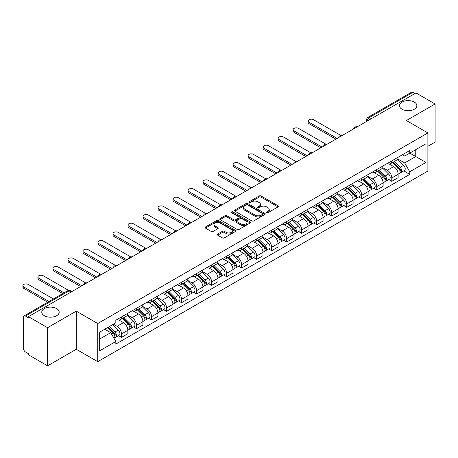 <?xml version="1.0" encoding="UTF-8"?>
<svg xmlns="http://www.w3.org/2000/svg" width="458" height="458" viewBox="0 0 458 458"><rect width="100%" height="100%" fill="white"/><g stroke="black" fill="none" stroke-linecap="round" stroke-linejoin="round"><path stroke-width="0.69" d="M266.688 212.689A0.933 0.538 0 0 0 268.01 212.689L278.046 206.896A1.334 0.773 0 0 0 278.441 206.352A1.334 0.773 0 0 0 278.046 205.802L261.043 195.984A1.334 0.773 0 0 0 259.154 195.984L249.112 201.783A0.933 0.538 0 0 0 248.843 202.161A0.933 0.538 0 0 0 249.112 202.545A0.933 0.538 0 0 0 250.434 202.545L251.734 201.795A4.277 2.467 0 0 1 257.78 201.795L259.199 202.613A4.277 2.467 0 0 1 260.453 204.36A4.277 2.467 0 0 1 259.199 206.106L257.9 206.856A0.933 0.538 0 0 0 257.625 207.234A0.933 0.538 0 0 0 257.9 207.617A0.933 0.538 0 0 0 259.222 207.617L260.522 206.867A4.277 2.467 0 0 1 266.567 206.867L267.987 207.686A4.277 2.467 0 0 1 269.235 209.432A4.277 2.467 0 0 1 267.987 211.178L266.688 211.928A0.933 0.538 0 0 0 266.413 212.306A0.933 0.538 0 0 0 266.688 212.689L266.688 211.928M56.637 308.589A8.713 5.032 0 0 0 47.145 307.495A8.713 5.032 0 0 0 41.77 312.144A8.713 5.032 0 0 0 44.317 315.699A8.713 5.032 0 0 0 53.815 316.793A8.713 5.032 0 0 0 59.191 312.144A8.713 5.032 0 0 0 56.637 308.589M414.307 102.088A8.713 5.032 0 0 0 404.815 101A8.713 5.032 0 0 0 399.439 105.643A8.713 5.032 0 0 0 401.987 109.204A8.713 5.032 0 0 0 411.484 110.292A8.713 5.032 0 0 0 416.86 105.643A8.713 5.032 0 0 0 414.307 102.088M217.676 234.061A1.334 0.773 0 0 0 217.287 234.605A1.334 0.773 0 0 0 217.676 235.149L222.451 237.902A1.334 0.773 0 0 0 224.34 237.902L235.486 231.467A1.334 0.773 0 0 0 235.876 230.924A1.334 0.773 0 0 0 235.486 230.374L218.477 220.556A1.334 0.773 0 0 0 216.588 220.556L205.442 226.996A1.334 0.773 0 0 0 205.052 227.54A1.334 0.773 0 0 0 205.442 228.084L211.207 231.41A1.334 0.773 0 0 0 213.096 231.41L217.865 228.656A1.334 0.773 0 0 0 218.254 228.113A1.334 0.773 0 0 0 217.865 227.569L215.008 225.92A3.572 2.061 0 0 1 213.96 224.46A3.572 2.061 0 0 1 216.165 222.554A3.572 2.061 0 0 1 220.063 223L231.256 229.464A3.572 2.061 0 0 1 232.303 230.924A3.572 2.061 0 0 1 230.099 232.83A3.572 2.061 0 0 1 226.2 232.383L224.34 231.301A1.334 0.773 0 0 0 222.451 231.301L217.676 234.061L217.676 235.149M97.737 323.537L76.274 311.142L47.592 327.705L28.436 316.644L415.944 92.922L435.1 103.977L406.418 120.54L427.881 132.929L97.737 323.537L97.737 361.66L427.881 171.052L427.881 132.929M251.831 220.939A1.334 0.773 0 0 0 253.721 220.939L264.867 214.504A1.334 0.773 0 0 0 265.262 213.96A1.334 0.773 0 0 0 264.867 213.411L247.864 203.592A1.334 0.773 0 0 0 245.975 203.592L234.822 210.033A1.334 0.773 0 0 0 234.433 210.577A1.334 0.773 0 0 0 234.822 211.121L251.831 220.939M231.937 212.89A0.933 0.538 0 0 1 232.887 213.022L232.887 211.911L250.177 221.895A1.334 0.773 0 0 1 250.566 222.439A1.334 0.773 0 0 1 250.177 222.983L239.03 229.424A1.334 0.773 0 0 1 237.141 229.424L220.132 219.605L220.132 218.512A1.334 0.773 0 0 0 219.743 219.056A1.334 0.773 0 0 0 220.132 219.605M220.132 218.512L224.907 215.758A1.334 0.773 0 0 1 226.796 215.758L233.689 219.743A1.334 0.773 0 0 0 235.578 219.743L238.744 217.911A1.334 0.773 0 0 0 239.139 217.367A1.334 0.773 0 0 0 238.744 216.823L231.565 212.678A0.933 0.538 0 0 1 231.29 212.294A0.933 0.538 0 0 1 231.868 211.796A0.933 0.538 0 0 1 232.887 211.911M47.592 327.705L47.592 365.827L28.436 354.767L28.436 353.656L25.453 351.933A2.725 1.574 -120 0 1 23.53 348.601L23.53 317.148A2.725 1.574 -120 0 1 24.091 315.9L67.692 290.727A2.725 1.574 60 0 1 69.055 290.859L25.453 316.037A2.725 1.574 -120 0 0 24.091 315.9M427.881 146.268L435.1 142.1L435.1 103.977M47.592 365.827L76.274 349.265L97.737 361.66M28.436 316.644L28.436 317.755L25.453 316.037M371.381 118.651L369.36 117.483A2.725 1.574 60 0 0 367.997 117.345L411.599 92.172A2.725 1.574 60 0 1 412.961 92.31L369.36 117.483A2.725 1.574 120 0 0 367.436 120.815L367.436 120.929M414.982 93.478L412.961 92.31M391.785 160.884A6.263 3.612 60 0 1 390.491 163.695L396.84 160.025A6.263 3.612 -120 0 0 398.139 157.214M382.774 167.622L387.359 170.273A6.263 3.612 60 0 1 391.785 177.944L398.139 174.275A6.263 3.612 -120 0 0 393.714 166.609L389.163 163.981M398.139 174.275L398.139 177.664L391.785 181.334L388.739 179.576M390.491 163.695A6.263 3.612 60 0 1 387.405 163.409M391.785 177.944L391.785 181.334M376.774 169.552A6.263 3.612 60 0 1 375.474 172.363L381.829 168.693A6.263 3.612 -120 0 0 383.123 165.882M373.728 188.244L376.774 190.001L383.123 186.332L383.123 182.942A6.263 3.612 -120 0 0 378.697 175.277L374.152 172.649M375.474 172.363A6.263 3.612 60 0 1 372.394 172.082M367.757 176.296L372.343 178.941A6.263 3.612 60 0 1 376.774 186.612L376.774 190.001M361.757 178.219A6.263 3.612 60 0 1 360.457 181.03L366.812 177.366A6.263 3.612 -120 0 0 368.106 174.555M358.711 196.911L361.757 198.669L368.106 195.005L368.106 191.616A6.263 3.612 -120 0 0 363.681 183.944L359.135 181.316M360.457 181.03A6.263 3.612 60 0 1 357.377 180.75M352.74 184.963L357.326 187.614A6.263 3.612 60 0 1 361.757 195.28L361.757 198.669M346.74 186.887A6.263 3.612 60 0 1 345.447 189.698L351.796 186.034A6.263 3.612 -120 0 0 353.095 183.223M343.695 205.579L346.74 207.342L353.095 203.673L353.095 200.283A6.263 3.612 -120 0 0 348.664 192.612L344.118 189.99M345.447 189.698A6.263 3.612 60 0 1 342.361 189.417M337.723 193.631L342.315 196.282A6.263 3.612 60 0 1 346.74 203.947L346.74 207.342M331.724 195.56A6.263 3.612 60 0 1 330.43 198.371L336.779 194.702A6.263 3.612 -120 0 0 338.078 191.891M328.678 214.252L331.724 216.01L338.078 212.34L338.078 208.951A6.263 3.612 -120 0 0 333.653 201.28L329.102 198.657M330.43 198.371A6.263 3.612 60 0 1 327.344 198.085M322.713 202.299L327.298 204.949A6.263 3.612 60 0 1 331.724 212.621L331.724 216.01M316.713 204.228A6.263 3.612 60 0 1 315.413 207.039L321.768 203.369A6.263 3.612 -120 0 0 323.062 200.558M313.667 222.92L316.713 224.678L323.062 221.008L323.062 217.619A6.263 3.612 -120 0 0 318.636 209.953L314.091 207.325M315.413 207.039A6.263 3.612 60 0 1 312.333 206.758M307.696 210.972L312.282 213.617A6.263 3.612 60 0 1 316.713 221.288L316.713 224.678M301.696 212.896A6.263 3.612 60 0 1 300.396 215.707L306.751 212.037A6.263 3.612 -120 0 0 308.045 209.232M298.65 231.588L301.696 233.345L308.045 229.681L308.045 226.286A6.263 3.612 -120 0 0 303.62 218.621L299.074 215.993M300.396 215.707A6.263 3.612 60 0 1 297.316 215.426M292.679 219.64L297.265 222.29A6.263 3.612 60 0 1 301.696 229.956L301.696 233.345M286.679 221.563A6.263 3.612 60 0 1 285.386 224.374L291.735 220.71A6.263 3.612 -120 0 0 293.034 217.899M283.634 240.255L286.679 242.013L293.034 238.349L293.034 234.96A6.263 3.612 -120 0 0 288.603 227.288L284.057 224.666M285.386 224.374A6.263 3.612 60 0 1 282.3 224.094M277.663 228.307L282.254 230.958A6.263 3.612 60 0 1 286.679 238.624L286.679 242.013M271.663 230.237A6.263 3.612 60 0 1 270.369 233.048L276.718 229.378A6.263 3.612 -120 0 0 278.017 226.567M268.617 248.929L271.663 250.686L278.017 247.017L278.017 243.627A6.263 3.612 -120 0 0 273.592 235.956L269.041 233.334M270.369 233.048A6.263 3.612 60 0 1 267.283 232.761M262.652 236.975L267.237 239.626A6.263 3.612 60 0 1 271.663 247.297L271.663 250.686M256.652 238.904A6.263 3.612 60 0 1 255.352 241.715L261.707 238.046A6.263 3.612 -120 0 0 263.001 235.235M253.606 257.596L256.652 259.354L263.001 255.684L263.001 252.295A6.263 3.612 -120 0 0 258.575 244.629L254.03 242.001M255.352 241.715A6.263 3.612 60 0 1 252.272 241.429M247.635 245.648L252.221 248.293A6.263 3.612 60 0 1 256.652 255.965L256.652 259.354M241.635 247.572A6.263 3.612 60 0 1 240.335 250.383L246.69 246.713A6.263 3.612 -120 0 0 247.984 243.902M238.589 266.264L241.635 268.022L247.984 264.358L247.984 260.963A6.263 3.612 -120 0 0 243.559 253.297L239.013 250.669M240.335 250.383A6.263 3.612 60 0 1 237.255 250.102M232.618 254.316L237.204 256.967A6.263 3.612 60 0 1 241.635 264.632L241.635 268.022M226.618 256.24A6.263 3.612 60 0 1 225.325 259.051L231.674 255.387A6.263 3.612 -120 0 0 232.973 252.576M223.573 274.932L226.618 276.689L232.973 273.025L232.973 269.636A6.263 3.612 -120 0 0 228.542 261.965L223.996 259.343M225.325 259.051A6.263 3.612 60 0 1 222.239 258.77M217.602 262.984L222.193 265.634A6.263 3.612 60 0 1 226.618 273.3L226.618 276.689M211.602 264.913A6.263 3.612 60 0 1 210.308 267.718L216.657 264.054A6.263 3.612 -120 0 0 217.956 261.243M208.556 283.599L211.602 285.363L217.956 281.693L217.956 278.304A6.263 3.612 -120 0 0 213.531 270.632L208.98 268.01M210.308 267.718A6.263 3.612 60 0 1 207.222 267.438M202.591 271.651L207.176 274.302A6.263 3.612 60 0 1 211.602 281.968L211.602 285.363M196.591 273.581A6.263 3.612 60 0 1 195.291 276.392L201.646 272.722A6.263 3.612 -120 0 0 202.94 269.911M193.545 292.273L196.591 294.03L202.94 290.361L202.94 286.971A6.263 3.612 -120 0 0 198.514 279.306L193.969 276.678M195.291 276.392A6.263 3.612 60 0 1 192.211 276.105M187.574 280.319L192.16 282.97A6.263 3.612 60 0 1 196.591 290.641L196.591 294.03M181.574 282.248A6.263 3.612 60 0 1 180.275 285.059L186.629 281.389A6.263 3.612 -120 0 0 187.923 278.579M178.528 300.94L181.574 302.698L187.923 299.028L187.923 295.639A6.263 3.612 -120 0 0 183.498 287.973L178.952 285.345M180.275 285.059A6.263 3.612 60 0 1 177.194 284.779M172.557 288.992L177.143 291.637A6.263 3.612 60 0 1 181.574 299.309L181.574 302.698M166.557 290.916A6.263 3.612 60 0 1 165.264 293.727L171.613 290.063A6.263 3.612 -120 0 0 172.912 287.252M163.512 309.608L166.557 311.366L172.912 307.702L172.912 304.312A6.263 3.612 -120 0 0 168.481 296.641L163.935 294.013M165.264 293.727A6.263 3.612 60 0 1 162.178 293.446M157.541 297.66L162.132 300.311A6.263 3.612 60 0 1 166.557 307.976L166.557 311.366M151.541 299.584A6.263 3.612 60 0 1 150.247 302.395L156.596 298.731A6.263 3.612 -120 0 0 157.895 295.92M148.495 318.276L151.541 320.039L157.895 316.369L157.895 312.98A6.263 3.612 -120 0 0 153.47 305.309L148.919 302.686M150.247 302.395A6.263 3.612 60 0 1 147.161 302.114M142.53 306.328L147.115 308.978A6.263 3.612 60 0 1 151.541 316.644L151.541 320.039M136.53 308.257A6.263 3.612 60 0 1 135.23 311.068L141.585 307.398A6.263 3.612 -120 0 0 142.879 304.587M133.484 326.949L136.53 328.707L142.879 325.037L142.879 321.648A6.263 3.612 -120 0 0 138.453 313.976L133.908 311.354M135.23 311.068A6.263 3.612 60 0 1 132.15 310.782M127.513 314.995L132.099 317.646A6.263 3.612 60 0 1 136.53 325.317L136.53 328.707M121.513 316.925A6.263 3.612 60 0 1 120.214 319.736L126.568 316.066A6.263 3.612 -120 0 0 127.862 313.255M118.467 335.617L121.513 337.374L127.862 333.705L127.862 330.315A6.263 3.612 -120 0 0 123.437 322.65L118.891 320.022M120.214 319.736A6.263 3.612 60 0 1 117.133 319.455M113.429 324.201L117.082 326.314A6.263 3.612 60 0 1 121.513 333.985L121.513 337.374M402.422 154.741L404.683 156.046L425.957 143.766L415.755 149.657L415.755 156.55L404.683 162.939L397.784 158.955M99.661 339.04L110.733 332.651L115.834 341.485L99.661 350.822L99.661 332.153L115.834 322.816L115.834 320.205L409.784 150.493L409.784 153.104L425.957 162.441L409.784 171.773L404.683 162.939M425.957 143.766L425.957 162.441M115.834 341.485L115.834 344.095L409.784 174.389L409.784 171.773M76.274 311.142L76.274 349.265M110.733 332.651L104.762 329.205M403.756 170.903L409.784 174.389M267.06 212.821L267.987 212.289A4.277 2.467 0 0 0 269.235 210.543L269.235 209.432M260.453 204.36L260.453 205.47A4.277 2.467 0 0 1 259.199 207.216L258.272 207.749M278.046 205.802L278.046 206.896L261.043 197.095A1.334 0.773 0 0 0 259.154 197.095L249.49 202.676M264.85 214.516L247.864 204.703A1.334 0.773 0 0 0 245.975 204.703L234.839 211.132M262.508 214.338A0.933 0.538 0 0 0 262.778 213.96A0.933 0.538 0 0 0 262.508 213.577L247.578 204.961A0.933 0.538 0 0 0 246.255 204.961L244.887 205.751A4.277 2.467 0 0 0 243.633 207.497A4.277 2.467 0 0 0 244.887 209.237L255.089 215.128A4.277 2.467 0 0 0 261.134 215.128L262.508 214.338L262.508 215.449A0.933 0.538 0 0 0 262.778 215.071L262.778 213.96M243.633 207.497L243.633 208.608A4.277 2.467 0 0 0 244.887 210.354L244.887 209.237M262.508 215.449L261.134 216.245A4.277 2.467 0 0 1 255.089 216.245L244.887 210.354M220.149 219.617L224.907 216.869L224.907 215.758M239.139 217.367L239.139 218.477A1.334 0.773 0 0 1 238.744 219.027L235.578 220.853A1.334 0.773 0 0 1 233.689 220.853L226.796 216.869A1.334 0.773 0 0 0 224.907 216.869M232.887 213.022L250.16 222.994M240.845 223.87A3.572 2.061 0 0 0 244.744 224.317A3.572 2.061 0 0 0 246.948 222.411A3.572 2.061 0 0 0 245.9 220.956L241.956 218.678A1.334 0.773 0 0 0 240.066 218.678L236.901 220.504A1.334 0.773 0 0 0 236.511 221.048A1.334 0.773 0 0 0 236.901 221.592L240.845 223.87L240.845 224.981A3.572 2.061 0 0 0 244.744 225.433A3.572 2.061 0 0 0 246.948 223.527L246.948 222.411M236.511 221.048L236.511 222.159A1.334 0.773 0 0 0 236.901 222.708L236.901 221.592M240.845 224.981L236.901 222.708M232.303 230.924L232.303 232.034A3.572 2.061 0 0 1 230.099 233.941A3.572 2.061 0 0 1 226.2 233.494L224.34 232.418A1.334 0.773 0 0 0 222.451 232.418L217.693 235.16M213.96 224.46L213.96 225.571A3.572 2.061 0 0 0 215.008 227.031L215.008 225.92M217.848 228.668L215.008 227.031M235.469 231.479L218.477 221.672A1.334 0.773 0 0 0 216.588 221.672L205.459 228.095M392.598 162.476L398.512 168.315A3.401 1.964 60 0 1 399.41 173.416L398.139 174.149M393.777 163.643L396.285 165.092M340.832 135.465L313.535 119.704A3.132 1.809 -0 0 0 310.123 119.315A3.132 1.809 -0 0 0 308.188 120.981A3.132 1.809 -0 0 0 309.104 122.263L337.117 138.43M393.25 162.098L399.731 168.487A1.632 0.945 60 0 1 400.16 170.937A1.632 0.945 60 0 1 400.011 171M394.229 161.531L400.149 167.37A3.401 1.964 60 0 1 401.042 172.471A3.401 1.964 60 0 1 400.017 172.58M397.544 159.378L403.613 165.367A3.401 1.964 60 0 1 404.511 170.473L401.042 172.471M335.863 139.152L309.104 123.706A3.132 1.809 180 0 1 308.188 122.429L308.188 120.981M377.581 171.149L383.495 176.983A3.401 1.964 60 0 1 384.394 182.084L383.123 182.816M378.76 172.311L381.268 173.759M325.815 144.133L298.519 128.372A3.132 1.809 -0 0 0 295.107 127.982A3.132 1.809 -0 0 0 293.177 129.654A3.132 1.809 -0 0 0 294.093 130.931L322.1 147.104M378.234 170.771L384.714 177.16A1.632 0.945 60 0 1 385.144 179.605A1.632 0.945 60 0 1 384.995 179.668M379.218 170.204L385.132 176.038A3.401 1.964 60 0 1 386.031 181.139A3.401 1.964 60 0 1 385.001 181.248M382.527 168.052L388.596 174.04A3.401 1.964 60 0 1 389.495 179.141L386.031 181.139M320.846 147.825L294.093 132.373A3.132 1.809 180 0 1 293.177 131.097L293.177 129.654M362.564 179.817L368.478 185.65A3.401 1.964 60 0 1 369.377 190.751L368.106 191.484M363.744 180.979L366.251 182.427M310.799 152.8L283.502 137.045A3.132 1.809 -0 0 0 280.09 136.65A3.132 1.809 -0 0 0 278.161 138.322A3.132 1.809 -0 0 0 279.077 139.598L307.083 155.772M363.223 179.439L369.698 185.828A1.632 0.945 60 0 1 370.127 188.278A1.632 0.945 60 0 1 369.978 188.335M364.202 178.872L370.116 184.706A3.401 1.964 60 0 1 371.014 189.807A3.401 1.964 60 0 1 369.984 189.915M367.511 176.719L373.579 182.708A3.401 1.964 60 0 1 374.478 187.809L371.014 189.807M305.835 156.493L279.077 141.047A3.132 1.809 180 0 1 278.161 139.764L278.161 138.322M347.548 188.484L353.462 194.318A3.401 1.964 60 0 1 354.36 199.425L353.095 200.157M348.727 189.646L351.234 191.095M295.788 161.474L268.491 145.713A3.132 1.809 -0 0 0 265.079 145.318A3.132 1.809 -0 0 0 263.144 146.989A3.132 1.809 -0 0 0 264.06 148.266L292.072 164.439M348.206 188.106L354.681 194.495A1.632 0.945 60 0 1 355.116 196.946A1.632 0.945 60 0 1 354.967 197.003M349.185 187.54L355.099 193.373A3.401 1.964 60 0 1 355.998 198.48A3.401 1.964 60 0 1 354.973 198.589M352.494 185.387L358.568 191.375A3.401 1.964 60 0 1 359.461 196.476L355.998 198.48M290.819 165.161L264.06 149.714A3.132 1.809 180 0 1 263.144 148.438L263.144 146.989M332.537 197.152L338.451 202.991A3.401 1.964 60 0 1 339.349 208.092L338.078 208.825M333.716 198.32L336.224 199.768M280.771 170.141L253.474 154.38A3.132 1.809 -0 0 0 250.062 153.991A3.132 1.809 -0 0 0 248.127 155.657A3.132 1.809 -0 0 0 249.043 156.939L277.056 173.107M333.189 196.774L339.67 203.163A1.632 0.945 60 0 1 340.099 205.613A1.632 0.945 60 0 1 339.95 205.676M334.168 196.207L340.088 202.047A3.401 1.964 60 0 1 340.981 207.148A3.401 1.964 60 0 1 339.956 207.256M337.483 194.055L343.552 200.043A3.401 1.964 60 0 1 344.45 205.144L340.981 207.148M275.802 173.828L249.043 158.382A3.132 1.809 180 0 1 248.127 157.105L248.127 155.657M317.52 205.825L323.434 211.659A3.401 1.964 60 0 1 324.333 216.76L323.062 217.493M318.699 206.987L321.207 208.436M265.755 178.809L238.458 163.048A3.132 1.809 -0 0 0 235.046 162.659A3.132 1.809 -0 0 0 233.116 164.33A3.132 1.809 -0 0 0 234.032 165.607L262.039 181.774M318.173 205.442L324.653 211.836A1.632 0.945 60 0 1 325.083 214.281A1.632 0.945 60 0 1 324.934 214.344M319.157 204.881L325.071 210.714A3.401 1.964 60 0 1 325.97 215.815A3.401 1.964 60 0 1 324.94 215.924M322.466 202.722L328.535 208.711A3.401 1.964 60 0 1 329.434 213.817L325.97 215.815M260.785 182.502L234.032 167.05A3.132 1.809 180 0 1 233.116 165.773L233.116 164.33M302.503 214.493L308.417 220.327A3.401 1.964 60 0 1 309.316 225.428L308.045 226.16M303.683 215.655L306.19 217.103M250.738 187.477L223.441 171.721A3.132 1.809 -0 0 0 220.029 171.326A3.132 1.809 -0 0 0 218.1 172.998A3.132 1.809 -0 0 0 219.016 174.275L247.022 190.448M303.162 214.115L309.637 220.504A1.632 0.945 60 0 1 310.066 222.954A1.632 0.945 60 0 1 309.917 223.012M304.141 213.548L310.055 219.382A3.401 1.964 60 0 1 310.953 224.483A3.401 1.964 60 0 1 309.923 224.592M307.45 211.396L313.518 217.384A3.401 1.964 60 0 1 314.417 222.485L310.953 224.483M245.774 191.169L219.016 175.717A3.132 1.809 180 0 1 218.1 174.441L218.1 172.998M287.487 223.161L293.401 228.994A3.401 1.964 60 0 1 294.299 234.101L293.034 234.834M288.666 224.323L291.173 225.771M235.727 196.15L208.43 180.389A3.132 1.809 -0 0 0 205.018 179.994A3.132 1.809 -0 0 0 203.083 181.666A3.132 1.809 -0 0 0 203.999 182.942L232.011 199.115M288.145 222.783L294.62 229.172A1.632 0.945 60 0 1 295.055 231.622A1.632 0.945 60 0 1 294.906 231.679M289.124 222.216L295.038 228.05A3.401 1.964 60 0 1 295.937 233.156A3.401 1.964 60 0 1 294.912 233.265M292.433 220.063L298.507 226.052A3.401 1.964 60 0 1 299.4 231.153L295.937 233.156M230.758 199.837L203.999 184.391A3.132 1.809 180 0 1 203.083 183.108L203.083 181.666M272.476 231.828L278.39 237.668A3.401 1.964 60 0 1 279.288 242.769L278.017 243.501M273.655 232.996L276.163 234.439M220.71 204.818L193.413 189.057A3.132 1.809 -0 0 0 190.001 188.667A3.132 1.809 -0 0 0 188.066 190.333A3.132 1.809 -0 0 0 188.982 191.616L216.995 207.783M273.128 231.45L279.609 237.839A1.632 0.945 60 0 1 280.038 240.29A1.632 0.945 60 0 1 279.89 240.347M274.107 230.884L280.027 236.723A3.401 1.964 60 0 1 280.92 241.824A3.401 1.964 60 0 1 279.895 241.933M277.422 228.731L283.491 234.719A3.401 1.964 60 0 1 284.389 239.82L280.92 241.824M215.741 208.505L188.982 193.058A3.132 1.809 180 0 1 188.066 191.782L188.066 190.333M257.459 240.502L263.373 246.335A3.401 1.964 60 0 1 264.272 251.436L263.001 252.169M258.638 241.664L261.146 243.112M205.694 213.485L178.397 197.724A3.132 1.809 -0 0 0 174.985 197.335A3.132 1.809 -0 0 0 173.055 199.007A3.132 1.809 -0 0 0 173.971 200.283L201.978 216.451M258.112 240.118L264.592 246.513A1.632 0.945 60 0 1 265.022 248.957A1.632 0.945 60 0 1 264.873 249.02M259.096 239.557L265.01 245.391A3.401 1.964 60 0 1 265.909 250.492A3.401 1.964 60 0 1 264.879 250.6M262.405 237.399L268.474 243.387A3.401 1.964 60 0 1 269.373 248.494L265.909 250.492M200.724 217.178L173.971 201.726A3.132 1.809 180 0 1 173.055 200.449L173.055 199.007M242.442 249.169L248.356 255.003A3.401 1.964 60 0 1 249.255 260.104L247.984 260.837M243.622 250.331L246.129 251.78M190.677 222.153L163.38 206.398A3.132 1.809 -0 0 0 159.968 206.003A3.132 1.809 -0 0 0 158.039 207.674A3.132 1.809 -0 0 0 158.955 208.951L186.961 225.124M243.101 248.791L249.576 255.18A1.632 0.945 60 0 1 250.005 257.631A1.632 0.945 60 0 1 249.856 257.688M244.08 248.225L249.994 254.058A3.401 1.964 60 0 1 250.892 259.159A3.401 1.964 60 0 1 249.862 259.268M247.389 246.072L253.457 252.06A3.401 1.964 60 0 1 254.356 257.161L250.892 259.159M185.713 225.846L158.955 210.394A3.132 1.809 180 0 1 158.039 209.117L158.039 207.674M227.426 257.837L233.34 263.671A3.401 1.964 60 0 1 234.238 268.772L232.973 269.51M228.605 258.999L231.113 260.447M175.666 230.826L148.369 215.065A3.132 1.809 -0 0 0 144.957 214.67A3.132 1.809 -0 0 0 143.022 216.342A3.132 1.809 -0 0 0 143.938 217.619L171.95 233.792M228.084 257.459L234.559 263.848A1.632 0.945 60 0 1 234.994 266.298A1.632 0.945 60 0 1 234.845 266.356M229.063 256.892L234.977 262.726A3.401 1.964 60 0 1 235.876 267.827A3.401 1.964 60 0 1 234.851 267.941M232.372 254.74L238.446 260.728A3.401 1.964 60 0 1 239.339 265.829L235.876 267.827M170.697 234.513L143.938 219.067A3.132 1.809 180 0 1 143.022 217.785L143.022 216.342M212.415 266.504L218.329 272.344A3.401 1.964 60 0 1 219.227 277.445L217.956 278.178M213.594 267.672L216.102 269.115M160.649 239.494L133.352 223.733A3.132 1.809 -0 0 0 129.94 223.344A3.132 1.809 -0 0 0 128.005 225.01A3.132 1.809 -0 0 0 128.921 226.286L156.934 242.459M213.067 266.127L219.548 272.516A1.632 0.945 60 0 1 219.977 274.966A1.632 0.945 60 0 1 219.829 275.023M214.046 265.56L219.966 271.399A3.401 1.964 60 0 1 220.859 276.5A3.401 1.964 60 0 1 219.834 276.609M217.361 263.407L223.43 269.396A3.401 1.964 60 0 1 224.328 274.497L220.859 276.5M155.68 243.181L128.921 227.735A3.132 1.809 180 0 1 128.005 226.458L128.005 225.01M197.398 275.172L203.312 281.012A3.401 1.964 60 0 1 204.211 286.113L202.94 286.845M198.577 276.34L201.085 277.788M145.633 248.162L118.336 232.401A3.132 1.809 -0 0 0 114.924 232.011A3.132 1.809 -0 0 0 112.994 233.677A3.132 1.809 -0 0 0 113.91 234.96L141.917 251.127M198.051 274.794L204.531 281.183A1.632 0.945 60 0 1 204.961 283.634A1.632 0.945 60 0 1 204.812 283.697M199.035 274.228L204.949 280.067A3.401 1.964 60 0 1 205.848 285.168A3.401 1.964 60 0 1 204.818 285.277M202.344 272.075L208.413 278.063A3.401 1.964 60 0 1 209.312 283.17L205.848 285.168M140.663 251.848L113.91 236.402A3.132 1.809 180 0 1 112.994 235.126L112.994 233.677M182.381 283.846L188.295 289.679A3.401 1.964 60 0 1 189.194 294.78L187.923 295.513M183.561 285.008L186.068 286.456M130.616 256.829L103.319 241.068A3.132 1.809 -0 0 0 99.907 240.679A3.132 1.809 -0 0 0 97.978 242.351A3.132 1.809 -0 0 0 98.894 243.627L126.9 259.8M183.04 283.468L189.515 289.857A1.632 0.945 60 0 1 189.944 292.301A1.632 0.945 60 0 1 189.795 292.364M184.019 282.901L189.933 288.735A3.401 1.964 60 0 1 190.831 293.836A3.401 1.964 60 0 1 189.801 293.944M187.328 280.748L193.396 286.737A3.401 1.964 60 0 1 194.295 291.838L190.831 293.836M125.652 260.522L98.894 245.07A3.132 1.809 180 0 1 97.978 243.793L97.978 242.351M167.365 292.513L173.279 298.347A3.401 1.964 60 0 1 174.177 303.448L172.912 304.181M168.544 293.675L171.052 295.124M115.605 265.497L88.308 249.742A3.132 1.809 -0 0 0 84.896 249.347A3.132 1.809 -0 0 0 82.961 251.018A3.132 1.809 -0 0 0 83.877 252.295L111.889 268.468M168.023 292.135L174.498 298.524A1.632 0.945 60 0 1 174.933 300.975A1.632 0.945 60 0 1 174.784 301.032M169.002 291.569L174.916 297.402A3.401 1.964 60 0 1 175.815 302.503A3.401 1.964 60 0 1 174.79 302.618M172.311 289.416L178.385 295.404A3.401 1.964 60 0 1 179.278 300.505L175.815 302.503M110.636 269.19L83.877 253.743A3.132 1.809 180 0 1 82.961 252.461L82.961 251.018M152.354 301.181L158.268 307.015A3.401 1.964 60 0 1 159.166 312.121L157.895 312.854M153.533 302.343L156.041 303.791M100.588 274.17L73.291 258.409A3.132 1.809 -0 0 0 69.879 258.014A3.132 1.809 -0 0 0 67.944 259.686A3.132 1.809 -0 0 0 68.86 260.963L96.873 277.136M153.006 300.803L159.487 307.192A1.632 0.945 60 0 1 159.916 309.642A1.632 0.945 60 0 1 159.768 309.7M153.985 300.236L159.905 306.07A3.401 1.964 60 0 1 160.798 311.177A3.401 1.964 60 0 1 159.773 311.285M157.3 298.084L163.369 304.072A3.401 1.964 60 0 1 164.267 309.173L160.798 311.177M95.619 277.857L68.86 262.411A3.132 1.809 180 0 1 67.944 261.134L67.944 259.686M137.337 309.848L143.251 315.688A3.401 1.964 60 0 1 144.15 320.789L142.879 321.522M138.516 311.016L141.024 312.465M85.572 282.838L58.275 267.077A3.132 1.809 -0 0 0 54.863 266.688A3.132 1.809 -0 0 0 52.933 268.354A3.132 1.809 -0 0 0 53.849 269.636L81.856 285.803M137.99 309.471L144.47 315.86A1.632 0.945 60 0 1 144.9 318.31A1.632 0.945 60 0 1 144.751 318.373M138.974 308.904L144.888 314.743A3.401 1.964 60 0 1 145.787 319.844A3.401 1.964 60 0 1 144.757 319.953M142.283 306.751L148.352 312.74A3.401 1.964 60 0 1 149.251 317.841L145.787 319.844M80.602 286.525L53.849 271.079A3.132 1.809 180 0 1 52.933 269.802L52.933 268.354M122.32 318.522L128.234 324.356A3.401 1.964 60 0 1 129.133 329.457L127.862 330.189M123.5 319.684L126.007 321.132M68.631 290.395L43.258 275.745A3.132 1.809 -0 0 0 39.846 275.355A3.132 1.809 -0 0 0 37.917 277.027A3.132 1.809 -0 0 0 38.833 278.304L64.023 292.845M122.979 318.138L129.454 324.533A1.632 0.945 60 0 1 129.883 326.978A1.632 0.945 60 0 1 129.734 327.041M123.958 317.577L129.872 323.411A3.401 1.964 60 0 1 130.77 328.512A3.401 1.964 60 0 1 129.74 328.621M127.267 315.419L133.335 321.407A3.401 1.964 60 0 1 134.234 326.514L130.77 328.512M62.769 293.567L38.833 279.746A3.132 1.809 180 0 1 37.917 278.47L37.917 277.027M107.659 327.533L113.218 333.023A3.401 1.964 60 0 1 114.116 338.124L113.95 338.222M108.483 328.352L110.991 329.8M53.437 298.96L28.247 284.418A3.132 1.809 -0 0 0 24.835 284.023A3.132 1.809 -0 0 0 22.9 285.695A3.132 1.809 -0 0 0 23.816 286.971L49.006 301.513M108.311 327.155L114.437 333.201A1.632 0.945 60 0 1 114.872 335.651A1.632 0.945 60 0 1 114.723 335.708M109.29 326.588L114.855 332.079A3.401 1.964 60 0 1 115.754 337.18A3.401 1.964 60 0 1 114.729 337.288M112.76 324.59L118.324 330.081A3.401 1.964 60 0 1 119.217 335.182L115.754 337.18M47.758 302.24L23.816 288.414A3.132 1.809 180 0 1 22.9 287.137L22.9 285.695M367.534 120.872L367.436 120.815A2.725 1.574 0 0 1 366.64 119.704L366.64 121.387M136.53 325.317L142.879 321.648M151.541 316.644L157.895 312.98M166.557 307.976L172.912 304.312M181.574 299.309L187.923 295.639M196.591 290.641L202.94 286.971M211.602 281.968L217.956 278.304M226.618 273.3L232.973 269.636M241.635 264.632L247.984 260.963M256.652 255.965L263.001 252.295M271.663 247.297L278.017 243.627M286.679 238.624L293.034 234.96M301.696 229.956L308.045 226.286M316.713 221.288L323.062 217.619M331.724 212.621L338.078 208.951M346.74 203.947L353.095 200.283M361.757 195.28L368.106 191.616M376.774 186.612L383.123 182.942M121.513 333.985L127.862 330.315M117.082 326.314L123.437 322.65M132.099 317.646L138.453 313.976M147.115 308.978L153.47 305.309M162.132 300.311L168.481 296.641M177.143 291.637L183.498 287.973M192.16 282.97L198.514 279.306M207.176 274.302L213.531 270.632M222.193 265.634L228.542 261.965M237.204 256.967L243.559 253.297M252.221 248.293L258.575 244.629M267.237 239.626L273.592 235.956M282.254 230.958L288.603 227.288M297.265 222.29L303.62 218.621M312.282 213.617L318.636 209.953M327.298 204.949L333.653 201.28M342.315 196.282L348.664 192.612M357.326 187.614L363.681 183.944M372.343 178.941L378.697 175.277M387.359 170.273L393.714 166.609M356.874 127.026A2.725 1.574 120 0 0 355.671 127.719M341.857 135.694A2.725 1.574 120 0 0 340.655 136.387M326.84 144.362A2.725 1.574 120 0 0 325.638 145.06M311.824 153.035A2.725 1.574 120 0 0 310.621 153.728M296.813 161.703A2.725 1.574 120 0 0 295.61 162.395M281.796 170.37A2.725 1.574 120 0 0 280.594 171.063M266.779 179.038A2.725 1.574 120 0 0 265.577 179.736M251.763 187.711A2.725 1.574 120 0 0 250.56 188.404M236.752 196.379A2.725 1.574 120 0 0 235.549 197.072M221.735 205.047A2.725 1.574 120 0 0 220.533 205.739M206.718 213.714A2.725 1.574 120 0 0 205.516 214.413M191.702 222.388A2.725 1.574 120 0 0 190.499 223.08M176.691 231.055A2.725 1.574 120 0 0 175.488 231.748M161.674 239.723A2.725 1.574 120 0 0 160.472 240.416M146.657 248.391A2.725 1.574 120 0 0 145.455 249.083M131.641 257.058A2.725 1.574 120 0 0 130.438 257.757M116.63 265.732A2.725 1.574 120 0 0 115.427 266.424M101.613 274.399A2.725 1.574 120 0 0 100.411 275.092M86.596 283.067A2.725 1.574 120 0 0 85.394 283.76M71.076 292.027L69.055 290.859A2.725 1.574 120 0 1 70.418 290.727A2.725 2.725 0 0 0 67.692 290.727M267.987 212.289L267.987 211.178M257.9 207.617L257.9 206.856M259.199 207.216L259.199 206.106M249.112 202.545L249.112 201.783M259.154 197.095L259.154 195.984M261.043 197.095L261.043 195.984M234.822 211.121L234.822 210.033M245.975 204.703L245.975 203.592M247.864 204.703L247.864 203.592M264.867 214.504L264.867 213.411M255.089 216.245L255.089 215.128M261.134 216.245L261.134 215.128M226.796 216.869L226.796 215.758M233.689 220.853L233.689 219.743M235.578 220.853L235.578 219.743M238.744 219.027L238.744 217.911M250.177 222.983L250.177 221.895M222.451 232.418L222.451 231.301M224.34 232.418L224.34 231.301M226.2 233.494L226.2 232.383M217.865 228.656L217.865 227.569M205.442 228.084L205.442 226.996M216.588 221.672L216.588 220.556M218.477 221.672L218.477 220.556M235.486 231.467L235.486 230.374M398.512 168.315L396.554 169.443M400.498 170.193L399.886 170.542M403.613 165.367L400.149 167.37M309.104 123.706L309.104 122.263M383.495 176.983L381.543 178.11M385.481 178.86L384.869 179.215M388.596 174.04L385.132 176.038M294.093 132.373L294.093 130.931M368.478 185.65L366.526 186.778M370.465 187.528L369.852 187.883M373.579 182.708L370.116 184.706M279.077 141.047L279.077 139.598M353.462 194.318L351.509 195.451M355.454 196.196L354.841 196.551M358.568 191.375L355.099 193.373M264.06 149.714L264.06 148.266M338.451 202.991L336.493 204.119M340.437 204.869L339.825 205.218M343.552 200.043L340.088 202.047M249.043 158.382L249.043 156.939M323.434 211.659L321.482 212.787M325.42 213.537L324.808 213.892M328.535 208.711L325.071 210.714M234.032 167.05L234.032 165.607M308.417 220.327L306.465 221.454M310.404 222.204L309.791 222.559M313.518 217.384L310.055 219.382M219.016 175.717L219.016 174.275M293.401 228.994L291.448 230.122M295.393 230.872L294.78 231.227M298.507 226.052L295.038 228.05M203.999 184.391L203.999 182.942M278.39 237.668L276.432 238.795M280.376 239.54L279.764 239.895M283.491 234.719L280.027 236.723M188.982 193.058L188.982 191.616M263.373 246.335L261.421 247.463M265.359 248.213L264.747 248.568M268.474 243.387L265.01 245.391M173.971 201.726L173.971 200.283M248.356 255.003L246.404 256.131M250.343 256.881L249.73 257.236M253.457 252.06L249.994 254.058M158.955 210.394L158.955 208.951M233.34 263.671L231.387 264.798M235.332 265.548L234.719 265.903M238.446 260.728L234.977 262.726M143.938 219.067L143.938 217.619M218.329 272.344L216.371 273.472M220.315 274.216L219.703 274.571M223.43 269.396L219.966 271.399M128.921 227.735L128.921 226.286M203.312 281.012L201.36 282.139M205.299 282.889L204.686 283.239M208.413 278.063L204.949 280.067M113.91 236.402L113.91 234.96M188.295 289.679L186.343 290.807M190.282 291.557L189.669 291.912M193.396 286.737L189.933 288.735M98.894 245.07L98.894 243.627M173.279 298.347L171.326 299.475M175.271 300.225L174.658 300.58M178.385 295.404L174.916 297.402M83.877 253.743L83.877 252.295M158.268 307.015L156.31 308.148M160.254 308.892L159.642 309.247M163.369 304.072L159.905 306.07M68.86 262.411L68.86 260.963M143.251 315.688L141.299 316.816M145.238 317.566L144.625 317.915M148.352 312.74L144.888 314.743M53.849 271.079L53.849 269.636M128.234 324.356L126.282 325.483M130.221 326.233L129.608 326.588M133.335 321.407L129.872 323.411M38.833 279.746L38.833 278.304M113.218 333.023L111.517 334.008M115.21 334.901L114.597 335.256M118.324 330.081L114.855 332.079M23.816 288.414L23.816 286.971M357.103 126.895A2.725 2.725 0 0 0 353.61 128.91M342.086 135.562A2.725 2.725 0 0 0 338.594 137.577M327.069 144.23A2.725 2.725 0 0 0 323.577 146.245M312.058 152.898A2.725 2.725 0 0 0 308.566 154.919M297.042 161.571A2.725 2.725 0 0 0 293.549 163.586M282.025 170.239A2.725 2.725 0 0 0 278.533 172.254M267.008 178.906A2.725 2.725 0 0 0 263.516 180.921M251.997 187.574A2.725 2.725 0 0 0 248.505 189.595M236.981 196.247A2.725 2.725 0 0 0 233.488 198.262M221.964 204.915A2.725 2.725 0 0 0 218.472 206.93M206.947 213.583A2.725 2.725 0 0 0 203.455 215.598M191.936 222.25A2.725 2.725 0 0 0 188.444 224.271M176.92 230.918A2.725 2.725 0 0 0 173.427 232.939M161.903 239.591A2.725 2.725 0 0 0 158.411 241.606M146.886 248.259A2.725 2.725 0 0 0 143.394 250.274M131.875 256.927A2.725 2.725 0 0 0 128.383 258.942M116.859 265.594A2.725 2.725 0 0 0 113.366 267.615M101.842 274.268A2.725 2.725 0 0 0 98.35 276.283M86.825 282.935A2.725 2.725 0 0 0 83.333 284.95M71.872 291.569L70.418 290.727M367.997 117.345A2.725 2.725 0 0 0 366.64 119.704"/></g></svg>
